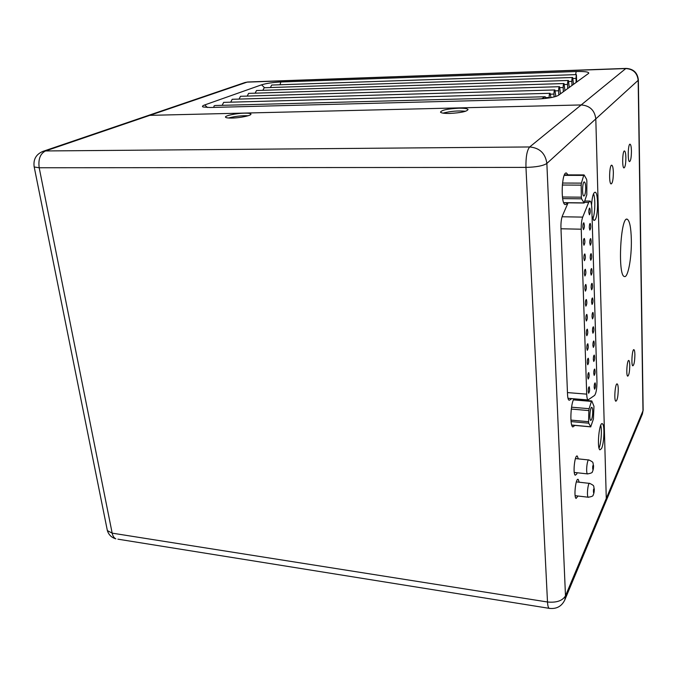 <?xml version="1.0" encoding="UTF-8"?>
<svg xmlns="http://www.w3.org/2000/svg" width="677" height="677" viewBox="0 0 677 677"><rect width="100%" height="100%" fill="white"/><g stroke="black" fill="none" stroke-linecap="round" stroke-linejoin="round"><path stroke-width="1.02" d="M579.173 482.21L578.234 479.468C575.831 477.15 573.554 497.02 576.076 498.433L577.989 496.013M578.302 458.879L577.329 456.129C574.858 453.844 572.657 473.841 575.238 475.203L576.626 474.171L577.168 472.758M567.986 174.886L566.522 173.075C561.783 170.79 560.387 203.845 565.193 204.623L566.497 204.124L567.326 202.804M573.994 398.787C570.601 403.374 569.679 425.689 572.818 426.959L574.925 425.401M576.753 399.692L576.491 398.998M592.062 216.175L593.898 220.482L594.973 219.983C598.282 216.462 598.468 192.59 595.176 192.217C593.357 192.429 592.147 196.719 591.554 205.08M601.548 448.546C604.18 443.393 604.84 424.724 602.412 423.785C599.297 421.052 596.674 448.394 599.932 449.866L601.548 448.546M568.782 400.039L569.628 400.115L571.769 398.609M569.628 400.115L568.934 400.158C568.155 399.557 567.69 397.636 567.529 394.386L560.945 227.743C560.827 222.665 561.335 218.663 562.46 215.726L568.079 202.821M549.986 608.462L549.022 608.31C556.359 609.275 561.622 606.474 564.821 599.915L605.644 502.106L606.279 498.441L595.802 118.89C594.685 110.266 589.811 105.612 581.188 104.943L148.534 115.386L581.188 104.943C589.811 105.612 594.685 110.266 595.802 118.89L606.279 498.441L605.543 502.351M458.71 108.202C464.16 108.125 467.274 108.557 468.044 109.496C467.012 111.519 460.893 112.831 449.68 113.44C444.307 113.508 441.243 113.084 440.49 112.162C441.497 110.131 447.573 108.811 458.71 108.202M244.456 113.161C248.053 113.093 250.168 113.355 250.803 113.948C252.487 115.31 240.411 117.959 231.856 118.069C228.318 118.12 226.236 117.857 225.61 117.29C223.935 115.894 235.985 113.279 244.456 113.161M248.188 115.725C241.528 115.522 234.995 116.283 228.572 118.001M465.632 111.248C458.007 110.546 450.484 111.18 443.071 113.135M599.035 448.089C601.108 443.697 602.115 430.013 600.719 425.317M592.764 218.925C595.083 214.279 595.574 198.479 593.534 193.749M588.829 212.35C588.846 209.718 589.151 208.288 589.735 208.076C590.564 210.674 590.454 212.916 589.413 214.812L588.829 212.35M589.303 227.7C589.32 225.052 589.625 223.622 590.209 223.41C591.021 226.016 590.911 228.242 589.862 230.104L589.303 227.7M589.769 242.908C589.785 240.25 590.099 238.812 590.683 238.6C591.478 241.207 591.351 243.424 590.31 245.252L589.769 242.908M590.226 257.971C590.251 255.297 590.564 253.858 591.148 253.647C591.926 256.253 591.8 258.462 590.759 260.264L590.226 257.971M590.683 272.882C590.708 270.208 591.021 268.761 591.613 268.549C592.375 271.164 592.231 273.356 591.199 275.124L590.683 272.882M591.139 287.666C591.165 284.975 591.478 283.519 592.07 283.308C592.815 285.922 592.671 288.106 591.639 289.849L591.139 287.666M591.588 302.297C591.613 299.598 591.926 298.142 592.527 297.939C593.247 300.554 593.094 302.721 592.07 304.438L591.588 302.297M592.028 316.802C592.062 314.094 592.375 312.63 592.976 312.419C593.687 315.042 593.526 317.2 592.502 318.892L592.028 316.802M592.468 331.171C592.502 328.455 592.824 326.983 593.416 326.779C594.11 329.394 593.949 331.544 592.925 333.211L592.468 331.171M592.9 345.405C592.942 342.68 593.264 341.208 593.856 340.996C594.533 343.62 594.364 345.752 593.348 347.403L592.9 345.405M593.331 359.512C593.374 356.771 593.695 355.298 594.296 355.087C594.956 357.71 594.778 359.834 593.763 361.459L593.331 359.512M593.763 373.484C593.805 370.734 594.127 369.261 594.728 369.041C595.371 371.665 595.185 373.78 594.178 375.388L593.763 373.484M594.186 387.329C594.237 384.578 594.558 383.089 595.151 382.877C595.785 385.501 595.591 387.608 594.592 389.19L594.186 387.329M582.863 227.184C582.88 224.468 583.193 223.004 583.811 222.792C584.666 225.475 584.547 227.76 583.447 229.655L582.863 227.184M583.371 242.848C583.388 240.115 583.709 238.642 584.327 238.431C585.165 241.122 585.038 243.39 583.938 245.252L583.371 242.848M583.879 258.352C583.896 255.61 584.217 254.137 584.843 253.926C585.656 256.608 585.52 258.868 584.429 260.696L583.879 258.352M584.378 273.703C584.403 270.952 584.725 269.471 585.351 269.26C586.147 271.951 586.003 274.193 584.911 275.996L584.378 273.703M584.869 288.91C584.903 286.143 585.224 284.662 585.85 284.45C586.629 287.141 586.477 289.375 585.393 291.144L584.869 288.91M585.36 303.965C585.393 301.189 585.723 299.699 586.35 299.496C587.111 302.187 586.951 304.405 585.867 306.148L585.36 303.965M585.85 318.875C585.884 316.091 586.214 314.602 586.841 314.39C587.585 317.09 587.416 319.299 586.341 321.008L585.85 318.875M586.333 333.651C586.367 330.858 586.697 329.352 587.331 329.149C588.051 331.848 587.881 334.04 586.807 335.733L586.333 333.651M586.807 348.283C586.849 345.473 587.179 343.967 587.814 343.764C588.516 346.463 588.338 348.647 587.272 350.314L586.807 348.283M587.281 362.77C587.323 359.961 587.661 358.446 588.288 358.235C588.973 360.943 588.787 363.109 587.729 364.759L587.281 362.77M587.746 377.123C587.797 374.305 588.127 372.79 588.762 372.578C589.43 375.278 589.235 377.444 588.186 379.069L587.746 377.123M588.211 391.348C588.262 388.513 588.601 386.99 589.227 386.779C589.879 389.487 589.684 391.636 588.635 393.244L588.211 391.348M581.238 229.207L586.705 394.141C586.841 397.416 587.272 399.354 588 399.955L594.584 395.419C596.149 393.235 596.945 388.7 596.97 381.803L591.833 208.685C591.656 204.226 591.055 201.687 590.048 201.061L588.685 202.44L582.694 217.114C581.636 220.067 581.145 224.104 581.238 229.207L560.988 228.775M541.693 98.791L545.053 96.752L545.89 98.385M573.182 78.498L576.017 78.405L576.262 74.605L271.689 85.048L270.402 87.553M576.017 78.405L576.152 82.459M573.521 84.371L572.649 77.483C572.116 77.728 571.845 79.023 571.853 81.367L571.997 85.471M569.298 87.435L568.401 80.461C567.842 80.715 567.571 82.027 567.58 84.405L567.724 88.569M564.948 90.591L564.017 83.533C563.442 83.787 563.162 85.116 563.179 87.536L563.332 91.759M560.471 93.832L559.515 86.69C558.914 86.944 558.627 88.298 558.643 90.76L558.804 95.042M555.834 96.489L554.869 89.939C554.26 90.202 553.955 91.581 553.972 94.078L554.091 96.972M550.985 97.632L550.088 93.291C549.453 93.553 549.14 94.958 549.165 97.505L549.182 97.937M544.917 96.752L214.905 105.527L213.983 106.027L213.881 107.406M550.012 93.299L223.664 102.371L222.132 105.341M554.802 89.948L232.194 99.291L230.713 102.176M559.447 86.69L240.504 96.295L239.066 99.096M563.958 83.533L248.603 93.375L247.207 96.092M568.341 80.47L256.498 90.532L255.136 93.172M572.598 77.483L264.191 87.756L262.862 90.32M571.726 425.029L590.733 426.789L588.736 423.193L571.075 421.576M570.948 420.104L588.567 421.703L588.863 410.584L571.303 409.052M571.557 407.19L589.125 408.705L591.419 401.393L573.419 399.887M591.419 401.393L591.85 401.046L593.966 406.285L593.416 419.038L590.733 426.789M592.713 412.699C592.756 409.763 592.485 408.019 591.901 407.444C590.268 405.997 588.965 419.579 590.657 420.4C591.723 420.29 592.409 417.717 592.713 412.699M589.125 408.705L588.863 410.584M588.567 421.703L588.736 423.193M563.696 202.651L584.065 202.897L581.611 198.818L562.672 198.615M562.443 196.999L581.348 197.185L581.188 185.143L562.299 185.033M562.502 183.035L581.408 183.129L583.718 175.394L564.237 175.351M583.718 175.394L584.192 175.055L586.604 179.346L586.866 180.971L586.798 194.764L584.065 202.897M585.707 187.817C585.613 184.406 585.182 182.46 584.42 181.969C582.432 180.945 581.805 195.687 583.811 196.042C584.979 195.704 585.605 192.962 585.707 187.817M581.408 183.129L581.188 185.143M581.348 197.185L581.611 198.818M204.759 104.927L261.576 84.82C266.442 83.33 272.856 82.391 280.828 81.985L576.169 71.525C584.962 71.322 589.142 71.923 588.711 73.311L558.322 95.389C554.556 97.37 547.151 98.597 536.116 99.079L210.073 107.499L203.108 106.983C201.864 106.467 202.415 105.773 204.759 104.927L207.416 107.508M618.262 389.055C618.169 386.127 617.83 384.426 617.238 383.969C615.258 382.378 613.76 400.462 615.825 401.224C617.306 400.496 618.118 396.443 618.262 389.055M634.891 354.68C634.823 351.778 634.51 350.119 633.968 349.713C632.216 348.393 630.998 365.284 632.809 365.817C634.061 365.123 634.755 361.408 634.891 354.68M631.438 151.005C631.319 146.926 630.871 144.658 630.101 144.201C628.053 143.27 627.452 161.532 629.525 161.608C630.736 160.965 631.37 157.428 631.438 151.005M613.354 172.373C613.201 168.124 612.693 165.747 611.813 165.23C609.435 164.105 608.708 183.704 611.111 183.924C612.55 183.247 613.294 179.405 613.354 172.373M629.771 365.267C629.695 362.491 629.39 360.9 628.865 360.502C627.13 359.165 625.886 375.6 627.689 376.167C628.95 375.498 629.644 371.868 629.771 365.267M625.886 157.563C625.768 153.628 625.32 151.436 624.549 150.979C622.51 150.04 621.909 167.828 623.974 167.938C625.184 167.312 625.827 163.851 625.886 157.563M631.336 239.607C631.015 227.582 629.669 220.804 627.308 219.255C620.631 215.278 617.483 275.387 624.312 276.487C627.926 278.518 631.785 257.759 631.336 239.607M593.467 466.436C592.24 462.213 592.646 475.059 593.467 466.436M587.805 473.934L587.45 473.892C585.656 472.91 587.221 458.346 588.939 459.996C594.541 462.662 592.383 462.383 593.568 465.776C593.526 468.509 593.128 470.456 592.392 471.624C592.663 472.588 591.013 473.341 587.45 473.892L574.265 472.444M594.203 489.809C592.993 485.764 593.399 498.399 594.203 489.809M588.567 497.265L588.211 497.223C586.46 496.207 588.076 481.728 589.743 483.403C595.354 486.162 593.128 485.824 594.304 489.132C594.262 491.925 593.864 493.888 593.111 495.022C593.424 495.936 591.791 496.673 588.211 497.223L575.137 495.674M546.864 163.445L565.49 595.853L642.981 410.795L638.166 80.326L546.864 163.445C545.417 153.391 539.696 147.891 529.685 146.96L625.785 68.555L247.139 82.129L45.511 150.954L529.685 146.96C526.985 150.209 525.75 157.022 525.961 167.397L39.19 167.761L112.17 533.146L547.498 601.997L525.961 167.397C536.277 167.134 543.25 165.823 546.864 163.445M107.025 528.932L107.364 530.59C108.718 534.83 111.544 537.572 115.835 538.833C114.015 537.97 112.797 536.074 112.17 533.146L107.364 530.59L34.205 166.991L39.19 167.761C38.107 159.256 40.214 153.654 45.511 150.954L42.863 151.403C35.966 154.373 33.08 159.569 34.205 166.991L34.062 166.314M564.821 599.915L565.49 595.853C562.477 600.804 556.486 602.852 547.498 601.997C547.693 605.39 548.201 607.497 549.022 608.31L117.908 539.171M586.705 394.141L567.461 392.584M582.694 217.114L562.079 216.758M584.581 202.389L588.685 202.44M545.434 96.963L545.501 98.427M576.525 82.188L576.296 75.325M545.713 97.59L549.165 97.505M550.638 94.171L553.972 94.078M555.419 90.853L558.643 90.76M560.057 87.629L563.179 87.536M564.559 84.498L567.58 84.405M568.934 81.46L571.853 81.367M42.863 151.403L244.93 82.535L248.053 81.985L626.056 68.419M625.785 68.555C633.181 69.037 637.311 72.955 638.166 80.326L638.36 79.92C637.522 72.718 633.469 68.885 626.191 68.411L625.785 68.555M638.36 80.021L643.142 409.813L642.287 414.29M575.645 74.622L576.169 71.525M261.576 84.82L264.589 87.739M280.024 84.769L280.828 81.985M588.584 459.954L575.408 458.574M589.388 483.37L576.339 481.889M601.878 423.734L602.412 423.785M565.989 173.075L566.522 173.075M576.821 456.078L577.329 456.129M577.726 479.409L578.234 479.468M568.003 398.296L588 399.955M584.979 201.01L589.701 201.061M576.652 82.103L576.406 74.808M571.752 425.105L590.801 426.874M573.631 399.43L591.673 400.936M563.746 202.761L584.183 203.015M564.44 174.878L583.989 174.92M247.757 81.993L244.93 82.535M605.644 502.106L642.38 414.07L643.15 410.076M626.674 219.246L627.308 219.255"/></g></svg>
